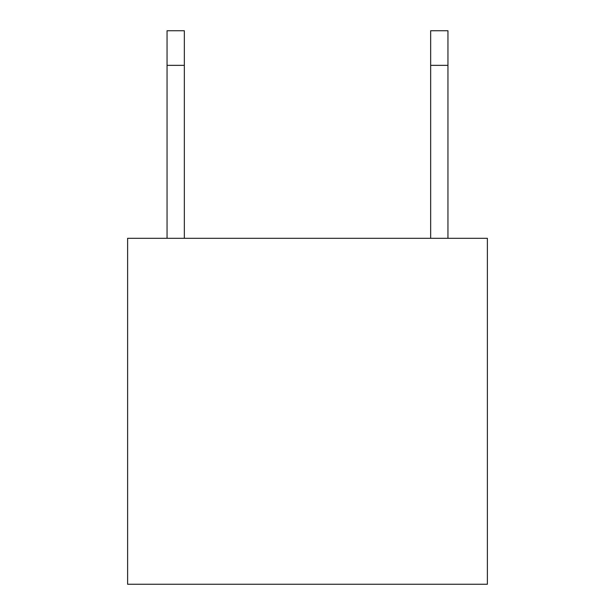 <?xml version="1.0" encoding="UTF-8"?>
<svg xmlns="http://www.w3.org/2000/svg" width="615" height="615" viewBox="0 0 615 615"><rect width="100%" height="100%" fill="white"/><g stroke="black" fill="none" stroke-linecap="round" stroke-linejoin="round"><path stroke-width="0.92" d="M127.613 584.25L127.613 238.312L487.388 238.312L487.388 584.25L127.613 584.25M447.951 65.344L430.654 65.344L430.654 30.75L447.951 30.75L447.951 238.312M167.049 238.312L167.049 30.75L184.346 30.75L184.346 238.312M167.049 65.344L184.346 65.344M430.654 238.312L430.654 65.344"/></g></svg>
